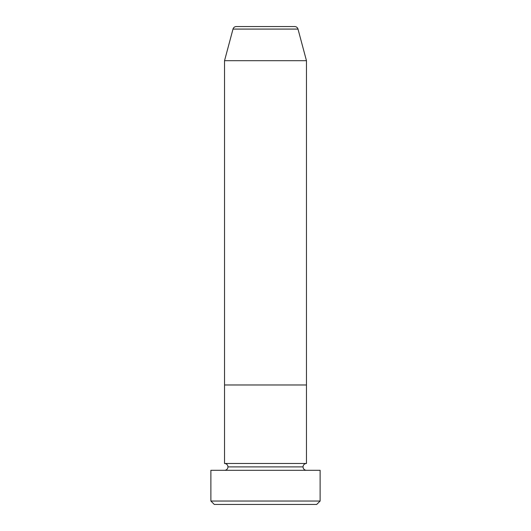 <?xml version="1.0" encoding="UTF-8"?>
<svg xmlns="http://www.w3.org/2000/svg" width="531" height="531" viewBox="0 0 531 531"><rect width="100%" height="100%" fill="white"/><g stroke="black" fill="none" stroke-linecap="round" stroke-linejoin="round"><path stroke-width="0.8" d="M210.88 501.038L214.298 504.45L316.702 504.45L320.12 501.038L210.88 501.038L320.12 501.038L320.12 470.313L210.88 470.313L210.88 501.038L210.88 470.313L320.12 470.313L320.12 501.038L316.702 504.45L214.298 504.45L210.88 501.038M227.952 466.902A3.412 3.412 0 0 1 224.54 470.313A3.412 3.412 0 0 0 227.952 466.902A3.412 3.412 0 0 0 224.54 463.49A3.412 3.412 0 0 1 227.952 466.902L303.048 466.902A3.412 3.412 0 0 1 306.46 463.49L306.46 384.975L224.54 384.975L224.54 463.49L306.46 463.49A3.412 3.412 0 0 0 303.048 466.902L227.952 466.902M306.46 470.313A3.412 3.412 0 0 1 303.048 466.902A3.412 3.412 0 0 0 306.46 470.313M224.54 384.975L306.46 384.975L306.46 463.49L224.54 463.49L224.54 384.975L306.46 384.975L306.46 60.687L297.997 29.079A3.412 3.412 0 0 0 294.698 26.55L236.302 26.55A3.412 3.412 0 0 0 233.003 29.079L297.997 29.079L233.003 29.079L224.54 60.687L306.46 60.687L224.54 60.687L224.54 384.975L306.46 384.975L306.46 60.687L297.997 29.079A3.412 3.412 0 0 0 294.698 26.55L236.302 26.55A3.412 3.412 0 0 0 233.003 29.079L224.54 60.687L224.54 384.975"/></g></svg>
